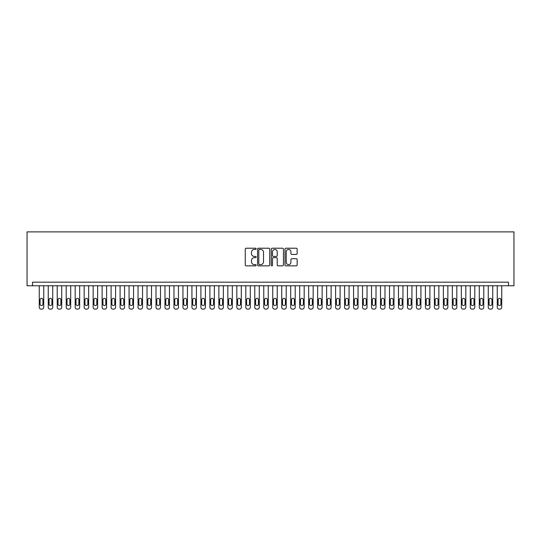<?xml version="1.0" encoding="UTF-8"?>
<svg xmlns="http://www.w3.org/2000/svg" width="541" height="541" viewBox="0 0 541 541"><rect width="100%" height="100%" fill="white"/><g stroke="black" fill="none" stroke-linecap="round" stroke-linejoin="round"><path stroke-width="0.81" d="M256.13 248.833A0.615 0.615 0 0 0 255.514 248.218L246.148 248.218A0.879 0.879 0 0 0 245.269 249.097L245.269 264.962A0.879 0.879 0 0 0 246.148 265.847L255.514 265.847A0.615 0.615 0 0 0 256.13 265.225A0.615 0.615 0 0 0 255.514 264.61L254.304 264.61A2.82 2.82 0 0 1 251.484 261.79L251.484 260.464A2.82 2.82 0 0 1 254.304 257.644L255.514 257.644A0.615 0.615 0 0 0 256.13 257.029A0.615 0.615 0 0 0 255.514 256.414L254.304 256.414A2.82 2.82 0 0 1 251.484 253.594L251.484 252.268A2.82 2.82 0 0 1 254.304 249.448L255.514 249.448A0.615 0.615 0 0 0 256.13 248.833M296.258 254.432A0.879 0.879 0 0 0 297.144 253.546L297.144 249.097A0.879 0.879 0 0 0 296.258 248.218L285.858 248.218A0.879 0.879 0 0 0 284.979 249.097L284.979 264.962A0.879 0.879 0 0 0 285.858 265.847L296.258 265.847A0.879 0.879 0 0 0 297.144 264.962L297.144 259.585A0.879 0.879 0 0 0 296.258 258.706L291.809 258.706A0.879 0.879 0 0 0 290.93 259.585L290.93 262.25A2.36 2.36 0 0 1 288.569 264.61A2.36 2.36 0 0 1 286.209 262.25L286.209 251.808A2.36 2.36 0 0 1 288.569 249.448A2.36 2.36 0 0 1 290.93 251.808L290.93 253.546A0.879 0.879 0 0 0 291.809 254.432L296.258 254.432M508.472 285.763L508.472 282.172L32.528 282.172L32.528 285.763L513.95 285.763L513.95 231.886L27.05 231.886L27.05 285.763L32.528 285.763M269.729 249.097A0.879 0.879 0 0 0 268.85 248.218L258.449 248.218A0.879 0.879 0 0 0 257.563 249.097L257.563 264.962A0.879 0.879 0 0 0 258.449 265.847L268.85 265.847A0.879 0.879 0 0 0 269.729 264.962L269.729 249.097M272.15 248.218L282.551 248.218A0.879 0.879 0 0 1 283.437 249.097L283.437 264.962A0.879 0.879 0 0 1 282.551 265.847L278.101 265.847A0.879 0.879 0 0 1 277.222 264.962L277.222 258.53A0.879 0.879 0 0 0 276.343 257.644L273.388 257.644A0.879 0.879 0 0 0 272.508 258.53L272.508 265.225A0.615 0.615 0 0 1 271.886 265.847A0.615 0.615 0 0 1 271.271 265.225L271.271 249.097A0.879 0.879 0 0 1 272.15 248.218M259.416 249.448A0.615 0.615 0 0 0 258.801 250.064L258.801 263.994A0.615 0.615 0 0 0 259.416 264.61L260.694 264.61A2.82 2.82 0 0 0 263.514 261.79L263.514 252.268A2.82 2.82 0 0 0 260.694 249.448L259.416 249.448M277.222 251.849A2.36 2.36 0 0 0 274.862 249.496A2.36 2.36 0 0 0 272.508 251.849L272.508 255.535A0.879 0.879 0 0 0 273.388 256.414L276.343 256.414A0.879 0.879 0 0 0 277.222 255.535L277.222 251.849M43.753 285.763L43.753 307.315A1.799 1.799 0 0 1 41.955 309.114L41.062 309.114A1.799 1.799 0 0 1 39.263 307.315L39.263 285.763M42.942 304.083L42.942 299.775A1.434 1.434 0 0 0 41.508 298.341A1.434 1.434 0 0 0 40.068 299.775L40.068 304.083A1.434 1.434 0 0 0 41.508 305.523A1.434 1.434 0 0 0 42.942 304.083M52.734 285.763L52.734 307.315A1.799 1.799 0 0 1 50.935 309.114L50.036 309.114A1.799 1.799 0 0 1 48.244 307.315L48.244 285.763M51.922 304.083L51.922 299.775A1.434 1.434 0 0 0 50.489 298.341A1.434 1.434 0 0 0 49.048 299.775L49.048 304.083A1.434 1.434 0 0 0 50.489 305.523A1.434 1.434 0 0 0 51.922 304.083M61.715 285.763L61.715 307.315A1.799 1.799 0 0 1 59.916 309.114L59.016 309.114A1.799 1.799 0 0 1 57.224 307.315L57.224 285.763M60.903 304.083L60.903 299.775A1.434 1.434 0 0 0 59.469 298.341A1.434 1.434 0 0 0 58.029 299.775L58.029 304.083A1.434 1.434 0 0 0 59.469 305.523A1.434 1.434 0 0 0 60.903 304.083M70.695 285.763L70.695 307.315A1.799 1.799 0 0 1 68.896 309.114L67.997 309.114A1.799 1.799 0 0 1 66.205 307.315L66.205 285.763M69.884 304.083L69.884 299.775A1.434 1.434 0 0 0 68.45 298.341A1.434 1.434 0 0 0 67.01 299.775L67.01 304.083A1.434 1.434 0 0 0 68.45 305.523A1.434 1.434 0 0 0 69.884 304.083M79.676 285.763L79.676 307.315A1.799 1.799 0 0 1 77.877 309.114L76.978 309.114A1.799 1.799 0 0 1 75.185 307.315L75.185 285.763M78.864 304.083L78.864 299.775A1.434 1.434 0 0 0 77.431 298.341A1.434 1.434 0 0 0 75.99 299.775L75.99 304.083A1.434 1.434 0 0 0 77.431 305.523A1.434 1.434 0 0 0 78.864 304.083M88.656 285.763L88.656 307.315A1.799 1.799 0 0 1 86.858 309.114L85.958 309.114A1.799 1.799 0 0 1 84.166 307.315L84.166 285.763M87.845 304.083L87.845 299.775A1.434 1.434 0 0 0 86.411 298.341A1.434 1.434 0 0 0 84.971 299.775L84.971 304.083A1.434 1.434 0 0 0 86.411 305.523A1.434 1.434 0 0 0 87.845 304.083M97.63 285.763L97.63 307.315A1.799 1.799 0 0 1 95.838 309.114L94.939 309.114A1.799 1.799 0 0 1 93.147 307.315L93.147 285.763M96.825 304.083L96.825 299.775A1.434 1.434 0 0 0 95.385 298.341A1.434 1.434 0 0 0 93.951 299.775L93.951 304.083A1.434 1.434 0 0 0 95.385 305.523A1.434 1.434 0 0 0 96.825 304.083M106.611 285.763L106.611 307.315A1.799 1.799 0 0 1 104.819 309.114L103.919 309.114A1.799 1.799 0 0 1 102.121 307.315L102.121 285.763M105.806 304.083L105.806 299.775A1.434 1.434 0 0 0 104.366 298.341A1.434 1.434 0 0 0 102.932 299.775L102.932 304.083A1.434 1.434 0 0 0 104.366 305.523A1.434 1.434 0 0 0 105.806 304.083M115.591 285.763L115.591 307.315A1.799 1.799 0 0 1 113.799 309.114L112.9 309.114A1.799 1.799 0 0 1 111.101 307.315L111.101 285.763M114.787 304.083L114.787 299.775A1.434 1.434 0 0 0 113.346 298.341A1.434 1.434 0 0 0 111.913 299.775L111.913 304.083A1.434 1.434 0 0 0 113.346 305.523A1.434 1.434 0 0 0 114.787 304.083M124.572 285.763L124.572 307.315A1.799 1.799 0 0 1 122.78 309.114L121.881 309.114A1.799 1.799 0 0 1 120.082 307.315L120.082 285.763M123.767 304.083L123.767 299.775A1.434 1.434 0 0 0 122.327 298.341A1.434 1.434 0 0 0 120.893 299.775L120.893 304.083A1.434 1.434 0 0 0 122.327 305.523A1.434 1.434 0 0 0 123.767 304.083M133.553 285.763L133.553 307.315A1.799 1.799 0 0 1 131.761 309.114L130.861 309.114A1.799 1.799 0 0 1 129.062 307.315L129.062 285.763M132.748 304.083L132.748 299.775A1.434 1.434 0 0 0 131.307 298.341A1.434 1.434 0 0 0 129.874 299.775L129.874 304.083A1.434 1.434 0 0 0 131.307 305.523A1.434 1.434 0 0 0 132.748 304.083M142.533 285.763L142.533 307.315A1.799 1.799 0 0 1 140.741 309.114L139.842 309.114A1.799 1.799 0 0 1 138.043 307.315L138.043 285.763M141.728 304.083L141.728 299.775A1.434 1.434 0 0 0 140.288 298.341A1.434 1.434 0 0 0 138.854 299.775L138.854 304.083A1.434 1.434 0 0 0 140.288 305.523A1.434 1.434 0 0 0 141.728 304.083M151.514 285.763L151.514 307.315A1.799 1.799 0 0 1 149.715 309.114L148.822 309.114A1.799 1.799 0 0 1 147.024 307.315L147.024 285.763M150.709 304.083L150.709 299.775A1.434 1.434 0 0 0 149.269 298.341A1.434 1.434 0 0 0 147.835 299.775L147.835 304.083A1.434 1.434 0 0 0 149.269 305.523A1.434 1.434 0 0 0 150.709 304.083M160.494 285.763L160.494 307.315A1.799 1.799 0 0 1 158.696 309.114L157.803 309.114A1.799 1.799 0 0 1 156.004 307.315L156.004 285.763M159.683 304.083L159.683 299.775A1.434 1.434 0 0 0 158.249 298.341A1.434 1.434 0 0 0 156.809 299.775L156.809 304.083A1.434 1.434 0 0 0 158.249 305.523A1.434 1.434 0 0 0 159.683 304.083M169.475 285.763L169.475 307.315A1.799 1.799 0 0 1 167.676 309.114L166.777 309.114A1.799 1.799 0 0 1 164.985 307.315L164.985 285.763M168.664 304.083L168.664 299.775A1.434 1.434 0 0 0 167.23 298.341A1.434 1.434 0 0 0 165.789 299.775L165.789 304.083A1.434 1.434 0 0 0 167.23 305.523A1.434 1.434 0 0 0 168.664 304.083M178.456 285.763L178.456 307.315A1.799 1.799 0 0 1 176.657 309.114L175.757 309.114A1.799 1.799 0 0 1 173.965 307.315L173.965 285.763M177.644 304.083L177.644 299.775A1.434 1.434 0 0 0 176.21 298.341A1.434 1.434 0 0 0 174.77 299.775L174.77 304.083A1.434 1.434 0 0 0 176.21 305.523A1.434 1.434 0 0 0 177.644 304.083M187.436 285.763L187.436 307.315A1.799 1.799 0 0 1 185.637 309.114L184.738 309.114A1.799 1.799 0 0 1 182.946 307.315L182.946 285.763M186.625 304.083L186.625 299.775A1.434 1.434 0 0 0 185.191 298.341A1.434 1.434 0 0 0 183.751 299.775L183.751 304.083A1.434 1.434 0 0 0 185.191 305.523A1.434 1.434 0 0 0 186.625 304.083M196.417 285.763L196.417 307.315A1.799 1.799 0 0 1 194.618 309.114L193.719 309.114A1.799 1.799 0 0 1 191.927 307.315L191.927 285.763M195.605 304.083L195.605 299.775A1.434 1.434 0 0 0 194.172 298.341A1.434 1.434 0 0 0 192.731 299.775L192.731 304.083A1.434 1.434 0 0 0 194.172 305.523A1.434 1.434 0 0 0 195.605 304.083M205.397 285.763L205.397 307.315A1.799 1.799 0 0 1 203.599 309.114L202.699 309.114A1.799 1.799 0 0 1 200.907 307.315L200.907 285.763M204.586 304.083L204.586 299.775A1.434 1.434 0 0 0 203.152 298.341A1.434 1.434 0 0 0 201.712 299.775L201.712 304.083A1.434 1.434 0 0 0 203.152 305.523A1.434 1.434 0 0 0 204.586 304.083M214.371 285.763L214.371 307.315A1.799 1.799 0 0 1 212.579 309.114L211.68 309.114A1.799 1.799 0 0 1 209.888 307.315L209.888 285.763M213.567 304.083L213.567 299.775A1.434 1.434 0 0 0 212.126 298.341A1.434 1.434 0 0 0 210.692 299.775L210.692 304.083A1.434 1.434 0 0 0 212.126 305.523A1.434 1.434 0 0 0 213.567 304.083M223.352 285.763L223.352 307.315A1.799 1.799 0 0 1 221.56 309.114L220.66 309.114A1.799 1.799 0 0 1 218.862 307.315L218.862 285.763M222.547 304.083L222.547 299.775A1.434 1.434 0 0 0 221.107 298.341A1.434 1.434 0 0 0 219.673 299.775L219.673 304.083A1.434 1.434 0 0 0 221.107 305.523A1.434 1.434 0 0 0 222.547 304.083M232.332 285.763L232.332 307.315A1.799 1.799 0 0 1 230.54 309.114L229.641 309.114A1.799 1.799 0 0 1 227.842 307.315L227.842 285.763M231.528 304.083L231.528 299.775A1.434 1.434 0 0 0 230.087 298.341A1.434 1.434 0 0 0 228.654 299.775L228.654 304.083A1.434 1.434 0 0 0 230.087 305.523A1.434 1.434 0 0 0 231.528 304.083M241.313 285.763L241.313 307.315A1.799 1.799 0 0 1 239.521 309.114L238.622 309.114A1.799 1.799 0 0 1 236.823 307.315L236.823 285.763M240.508 304.083L240.508 299.775A1.434 1.434 0 0 0 239.068 298.341A1.434 1.434 0 0 0 237.634 299.775L237.634 304.083A1.434 1.434 0 0 0 239.068 305.523A1.434 1.434 0 0 0 240.508 304.083M250.294 285.763L250.294 307.315A1.799 1.799 0 0 1 248.502 309.114L247.602 309.114A1.799 1.799 0 0 1 245.803 307.315L245.803 285.763M249.489 304.083L249.489 299.775A1.434 1.434 0 0 0 248.049 298.341A1.434 1.434 0 0 0 246.615 299.775L246.615 304.083A1.434 1.434 0 0 0 248.049 305.523A1.434 1.434 0 0 0 249.489 304.083M259.274 285.763L259.274 307.315A1.799 1.799 0 0 1 257.482 309.114L256.583 309.114A1.799 1.799 0 0 1 254.784 307.315L254.784 285.763M258.47 304.083L258.47 299.775A1.434 1.434 0 0 0 257.029 298.341A1.434 1.434 0 0 0 255.595 299.775L255.595 304.083A1.434 1.434 0 0 0 257.029 305.523A1.434 1.434 0 0 0 258.47 304.083M268.255 285.763L268.255 307.315A1.799 1.799 0 0 1 266.456 309.114L265.563 309.114A1.799 1.799 0 0 1 263.765 307.315L263.765 285.763M267.45 304.083L267.45 299.775A1.434 1.434 0 0 0 266.01 298.341A1.434 1.434 0 0 0 264.576 299.775L264.576 304.083A1.434 1.434 0 0 0 266.01 305.523A1.434 1.434 0 0 0 267.45 304.083M277.235 285.763L277.235 307.315A1.799 1.799 0 0 1 275.437 309.114L274.544 309.114A1.799 1.799 0 0 1 272.745 307.315L272.745 285.763M276.424 304.083L276.424 299.775A1.434 1.434 0 0 0 274.99 298.341A1.434 1.434 0 0 0 273.55 299.775L273.55 304.083A1.434 1.434 0 0 0 274.99 305.523A1.434 1.434 0 0 0 276.424 304.083M286.216 285.763L286.216 307.315A1.799 1.799 0 0 1 284.417 309.114L283.518 309.114A1.799 1.799 0 0 1 281.726 307.315L281.726 285.763M285.405 304.083L285.405 299.775A1.434 1.434 0 0 0 283.971 298.341A1.434 1.434 0 0 0 282.53 299.775L282.53 304.083A1.434 1.434 0 0 0 283.971 305.523A1.434 1.434 0 0 0 285.405 304.083M295.197 285.763L295.197 307.315A1.799 1.799 0 0 1 293.398 309.114L292.498 309.114A1.799 1.799 0 0 1 290.706 307.315L290.706 285.763M294.385 304.083L294.385 299.775A1.434 1.434 0 0 0 292.952 298.341A1.434 1.434 0 0 0 291.511 299.775L291.511 304.083A1.434 1.434 0 0 0 292.952 305.523A1.434 1.434 0 0 0 294.385 304.083M304.177 285.763L304.177 307.315A1.799 1.799 0 0 1 302.378 309.114L301.479 309.114A1.799 1.799 0 0 1 299.687 307.315L299.687 285.763M303.366 304.083L303.366 299.775A1.434 1.434 0 0 0 301.932 298.341A1.434 1.434 0 0 0 300.492 299.775L300.492 304.083A1.434 1.434 0 0 0 301.932 305.523A1.434 1.434 0 0 0 303.366 304.083M313.158 285.763L313.158 307.315A1.799 1.799 0 0 1 311.359 309.114L310.46 309.114A1.799 1.799 0 0 1 308.668 307.315L308.668 285.763M312.346 304.083L312.346 299.775A1.434 1.434 0 0 0 310.913 298.341A1.434 1.434 0 0 0 309.472 299.775L309.472 304.083A1.434 1.434 0 0 0 310.913 305.523A1.434 1.434 0 0 0 312.346 304.083M322.138 285.763L322.138 307.315A1.799 1.799 0 0 1 320.34 309.114L319.44 309.114A1.799 1.799 0 0 1 317.648 307.315L317.648 285.763M321.327 304.083L321.327 299.775A1.434 1.434 0 0 0 319.893 298.341A1.434 1.434 0 0 0 318.453 299.775L318.453 304.083A1.434 1.434 0 0 0 319.893 305.523A1.434 1.434 0 0 0 321.327 304.083M331.112 285.763L331.112 307.315A1.799 1.799 0 0 1 329.32 309.114L328.421 309.114A1.799 1.799 0 0 1 326.629 307.315L326.629 285.763M330.308 304.083L330.308 299.775A1.434 1.434 0 0 0 328.874 298.341A1.434 1.434 0 0 0 327.433 299.775L327.433 304.083A1.434 1.434 0 0 0 328.874 305.523A1.434 1.434 0 0 0 330.308 304.083M340.093 285.763L340.093 307.315A1.799 1.799 0 0 1 338.301 309.114L337.401 309.114A1.799 1.799 0 0 1 335.603 307.315L335.603 285.763M339.288 304.083L339.288 299.775A1.434 1.434 0 0 0 337.848 298.341A1.434 1.434 0 0 0 336.414 299.775L336.414 304.083A1.434 1.434 0 0 0 337.848 305.523A1.434 1.434 0 0 0 339.288 304.083M349.073 285.763L349.073 307.315A1.799 1.799 0 0 1 347.281 309.114L346.382 309.114A1.799 1.799 0 0 1 344.583 307.315L344.583 285.763M348.269 304.083L348.269 299.775A1.434 1.434 0 0 0 346.828 298.341A1.434 1.434 0 0 0 345.395 299.775L345.395 304.083A1.434 1.434 0 0 0 346.828 305.523A1.434 1.434 0 0 0 348.269 304.083M358.054 285.763L358.054 307.315A1.799 1.799 0 0 1 356.262 309.114L355.363 309.114A1.799 1.799 0 0 1 353.564 307.315L353.564 285.763M357.249 304.083L357.249 299.775A1.434 1.434 0 0 0 355.809 298.341A1.434 1.434 0 0 0 354.375 299.775L354.375 304.083A1.434 1.434 0 0 0 355.809 305.523A1.434 1.434 0 0 0 357.249 304.083M367.035 285.763L367.035 307.315A1.799 1.799 0 0 1 365.243 309.114L364.343 309.114A1.799 1.799 0 0 1 362.544 307.315L362.544 285.763M366.23 304.083L366.23 299.775A1.434 1.434 0 0 0 364.79 298.341A1.434 1.434 0 0 0 363.356 299.775L363.356 304.083A1.434 1.434 0 0 0 364.79 305.523A1.434 1.434 0 0 0 366.23 304.083M376.015 285.763L376.015 307.315A1.799 1.799 0 0 1 374.223 309.114L373.324 309.114A1.799 1.799 0 0 1 371.525 307.315L371.525 285.763M375.211 304.083L375.211 299.775A1.434 1.434 0 0 0 373.77 298.341A1.434 1.434 0 0 0 372.336 299.775L372.336 304.083A1.434 1.434 0 0 0 373.77 305.523A1.434 1.434 0 0 0 375.211 304.083M384.996 285.763L384.996 307.315A1.799 1.799 0 0 1 383.197 309.114L382.304 309.114A1.799 1.799 0 0 1 380.506 307.315L380.506 285.763M384.191 304.083L384.191 299.775A1.434 1.434 0 0 0 382.751 298.341A1.434 1.434 0 0 0 381.317 299.775L381.317 304.083A1.434 1.434 0 0 0 382.751 305.523A1.434 1.434 0 0 0 384.191 304.083M393.976 285.763L393.976 307.315A1.799 1.799 0 0 1 392.178 309.114L391.285 309.114A1.799 1.799 0 0 1 389.486 307.315L389.486 285.763M393.165 304.083L393.165 299.775A1.434 1.434 0 0 0 391.731 298.341A1.434 1.434 0 0 0 390.291 299.775L390.291 304.083A1.434 1.434 0 0 0 391.731 305.523A1.434 1.434 0 0 0 393.165 304.083M402.957 285.763L402.957 307.315A1.799 1.799 0 0 1 401.158 309.114L400.259 309.114A1.799 1.799 0 0 1 398.467 307.315L398.467 285.763M402.146 304.083L402.146 299.775A1.434 1.434 0 0 0 400.712 298.341A1.434 1.434 0 0 0 399.272 299.775L399.272 304.083A1.434 1.434 0 0 0 400.712 305.523A1.434 1.434 0 0 0 402.146 304.083M411.938 285.763L411.938 307.315A1.799 1.799 0 0 1 410.139 309.114L409.239 309.114A1.799 1.799 0 0 1 407.447 307.315L407.447 285.763M411.126 304.083L411.126 299.775A1.434 1.434 0 0 0 409.693 298.341A1.434 1.434 0 0 0 408.252 299.775L408.252 304.083A1.434 1.434 0 0 0 409.693 305.523A1.434 1.434 0 0 0 411.126 304.083M420.918 285.763L420.918 307.315A1.799 1.799 0 0 1 419.119 309.114L418.22 309.114A1.799 1.799 0 0 1 416.428 307.315L416.428 285.763M420.107 304.083L420.107 299.775A1.434 1.434 0 0 0 418.673 298.341A1.434 1.434 0 0 0 417.233 299.775L417.233 304.083A1.434 1.434 0 0 0 418.673 305.523A1.434 1.434 0 0 0 420.107 304.083M429.899 285.763L429.899 307.315A1.799 1.799 0 0 1 428.1 309.114L427.201 309.114A1.799 1.799 0 0 1 425.409 307.315L425.409 285.763M429.087 304.083L429.087 299.775A1.434 1.434 0 0 0 427.654 298.341A1.434 1.434 0 0 0 426.213 299.775L426.213 304.083A1.434 1.434 0 0 0 427.654 305.523A1.434 1.434 0 0 0 429.087 304.083M438.879 285.763L438.879 307.315A1.799 1.799 0 0 1 437.081 309.114L436.181 309.114A1.799 1.799 0 0 1 434.389 307.315L434.389 285.763M438.068 304.083L438.068 299.775A1.434 1.434 0 0 0 436.634 298.341A1.434 1.434 0 0 0 435.194 299.775L435.194 304.083A1.434 1.434 0 0 0 436.634 305.523A1.434 1.434 0 0 0 438.068 304.083M447.853 285.763L447.853 307.315A1.799 1.799 0 0 1 446.061 309.114L445.162 309.114A1.799 1.799 0 0 1 443.37 307.315L443.37 285.763M447.049 304.083L447.049 299.775A1.434 1.434 0 0 0 445.615 298.341A1.434 1.434 0 0 0 444.175 299.775L444.175 304.083A1.434 1.434 0 0 0 445.615 305.523A1.434 1.434 0 0 0 447.049 304.083M456.834 285.763L456.834 307.315A1.799 1.799 0 0 1 455.042 309.114L454.142 309.114A1.799 1.799 0 0 1 452.344 307.315L452.344 285.763M456.029 304.083L456.029 299.775A1.434 1.434 0 0 0 454.589 298.341A1.434 1.434 0 0 0 453.155 299.775L453.155 304.083A1.434 1.434 0 0 0 454.589 305.523A1.434 1.434 0 0 0 456.029 304.083M465.815 285.763L465.815 307.315A1.799 1.799 0 0 1 464.022 309.114L463.123 309.114A1.799 1.799 0 0 1 461.324 307.315L461.324 285.763M465.01 304.083L465.01 299.775A1.434 1.434 0 0 0 463.569 298.341A1.434 1.434 0 0 0 462.136 299.775L462.136 304.083A1.434 1.434 0 0 0 463.569 305.523A1.434 1.434 0 0 0 465.01 304.083M474.795 285.763L474.795 307.315A1.799 1.799 0 0 1 473.003 309.114L472.104 309.114A1.799 1.799 0 0 1 470.305 307.315L470.305 285.763M473.99 304.083L473.99 299.775A1.434 1.434 0 0 0 472.55 298.341A1.434 1.434 0 0 0 471.116 299.775L471.116 304.083A1.434 1.434 0 0 0 472.55 305.523A1.434 1.434 0 0 0 473.99 304.083M483.776 285.763L483.776 307.315A1.799 1.799 0 0 1 481.984 309.114L481.084 309.114A1.799 1.799 0 0 1 479.285 307.315L479.285 285.763M482.971 304.083L482.971 299.775A1.434 1.434 0 0 0 481.531 298.341A1.434 1.434 0 0 0 480.097 299.775L480.097 304.083A1.434 1.434 0 0 0 481.531 305.523A1.434 1.434 0 0 0 482.971 304.083M492.756 285.763L492.756 307.315A1.799 1.799 0 0 1 490.964 309.114L490.065 309.114A1.799 1.799 0 0 1 488.266 307.315L488.266 285.763M491.952 304.083L491.952 299.775A1.434 1.434 0 0 0 490.511 298.341A1.434 1.434 0 0 0 489.078 299.775L489.078 304.083A1.434 1.434 0 0 0 490.511 305.523A1.434 1.434 0 0 0 491.952 304.083M501.737 285.763L501.737 307.315A1.799 1.799 0 0 1 499.938 309.114L499.045 309.114A1.799 1.799 0 0 1 497.247 307.315L497.247 285.763M500.932 304.083L500.932 299.775A1.434 1.434 0 0 0 499.492 298.341A1.434 1.434 0 0 0 498.058 299.775L498.058 304.083A1.434 1.434 0 0 0 499.492 305.523A1.434 1.434 0 0 0 500.932 304.083"/></g></svg>
